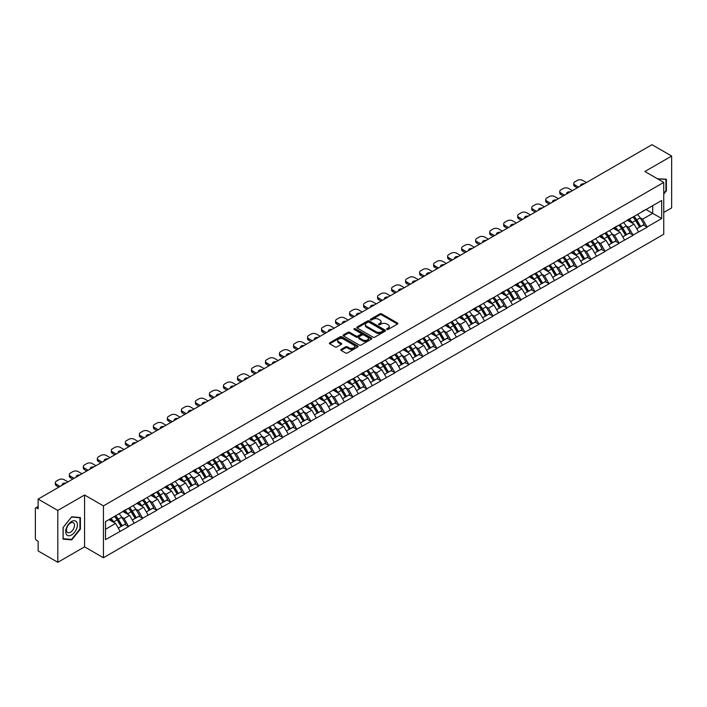 <?xml version="1.0" encoding="UTF-8"?>
<svg xmlns="http://www.w3.org/2000/svg" width="707" height="707" viewBox="0 0 707 707"><rect width="100%" height="100%" fill="white"/><g stroke="black" fill="none" stroke-linecap="round" stroke-linejoin="round"><path stroke-width="1.06" d="M386.897 329.453A0.875 0.504 0 0 0 388.125 329.453L397.493 324.045A1.246 0.716 0 0 0 397.864 323.532A1.246 0.716 0 0 0 397.493 323.028L381.63 313.864A1.246 0.716 0 0 0 379.862 313.864L370.495 319.272A0.875 0.504 0 0 0 371.732 319.988L372.942 319.281A3.986 2.307 0 0 1 378.581 319.281L379.906 320.05A3.986 2.307 0 0 1 381.073 321.676A3.986 2.307 0 0 1 379.906 323.302L378.696 324.009A0.875 0.504 0 0 0 379.933 324.716L381.144 324.018A3.986 2.307 0 0 1 386.782 324.018L388.108 324.778A3.986 2.307 0 0 1 389.274 326.413A3.986 2.307 0 0 1 388.108 328.039L386.897 328.737A0.875 0.504 0 0 0 386.897 329.453L386.897 328.737M341.154 349.391A1.246 0.716 0 0 0 340.792 349.903A1.246 0.716 0 0 0 341.154 350.416L345.608 352.979A1.246 0.716 0 0 0 347.376 352.979L357.777 346.978A1.246 0.716 0 0 0 358.14 346.465A1.246 0.716 0 0 0 357.777 345.962L341.905 336.797A1.246 0.716 0 0 0 340.147 336.797L329.736 342.798A1.246 0.716 0 0 0 329.374 343.31A1.246 0.716 0 0 0 329.736 343.823L335.118 346.925A1.246 0.716 0 0 0 336.885 346.925L341.331 344.353A1.246 0.716 0 0 0 341.702 343.849A1.246 0.716 0 0 0 341.331 343.337L338.671 341.799A3.332 1.927 0 0 1 337.69 340.438A3.332 1.927 0 0 1 339.749 338.653A3.332 1.927 0 0 1 343.381 339.077L353.836 345.104A3.332 1.927 0 0 1 354.808 346.465A3.332 1.927 0 0 1 352.749 348.242A3.332 1.927 0 0 1 349.117 347.826L347.376 346.819A1.246 0.716 0 0 0 345.608 346.819L341.154 349.391L341.154 350.416L345.608 347.862L345.608 346.819M84.575 494.997L57.806 510.445L38.134 499.089L651.978 144.696L671.65 156.053L644.881 171.501L663.749 182.397L103.434 505.885L84.575 494.997L84.575 546.856L103.434 557.743L103.434 505.885M373.031 337.151A1.246 0.716 0 0 0 374.79 337.151L385.2 331.141A1.246 0.716 0 0 0 385.562 330.637A1.246 0.716 0 0 0 385.2 330.125L369.328 320.96A1.246 0.716 0 0 0 367.56 320.96L357.159 326.97A1.246 0.716 0 0 0 356.796 327.482A1.246 0.716 0 0 0 357.159 327.986L373.031 337.151M354.463 329.639A0.875 0.504 0 0 1 355.356 329.762L371.467 339.068L361.083 345.069A1.246 0.716 0 0 1 359.324 345.069L343.452 335.905L347.906 333.351L347.906 332.317L343.452 334.888A1.246 0.716 0 0 0 343.081 335.392A1.246 0.716 0 0 0 343.452 335.905L343.452 334.888M347.906 333.351A1.246 0.716 0 0 1 349.665 333.351L349.665 332.317A1.246 0.716 0 0 0 347.906 332.317M349.665 332.317L356.098 336.028A1.246 0.716 0 0 0 357.866 336.028L360.817 334.323A1.246 0.716 0 0 0 361.18 333.819A1.246 0.716 0 0 0 360.817 333.306L354.119 329.435A0.875 0.504 0 0 1 355.356 328.728L371.484 338.043A1.246 0.716 0 0 1 371.855 338.547A1.246 0.716 0 0 1 371.484 339.06L371.484 338.043M103.434 557.743L663.749 234.256L663.749 182.397M114.454 516.428A8.511 4.914 -120 0 1 117.371 519.839L121.339 526.388L124.794 524.391L128.63 526.6L124.14 518.514L121.648 517.073M128.63 526.6L105.502 539.644L105.502 521.598L661.681 200.488L661.681 218.543L647.082 226.965L642.592 219.188L640.1 217.747M632.906 217.102A8.511 4.914 -120 0 1 635.823 220.513L639.791 227.062L643.246 225.065L647.082 226.965M647.082 227.274L633.074 235.06L628.576 227.274L626.093 225.842M618.899 225.188A8.511 4.914 -120 0 1 621.807 228.6L625.775 235.148L629.239 233.151L633.074 235.06M633.074 235.369L619.058 243.146L614.569 235.369L612.076 233.929M604.883 233.283A8.511 4.914 -120 0 1 607.799 236.686L611.767 243.235L615.223 241.237L619.058 243.146M619.058 243.455L605.051 251.232L600.552 243.455L598.069 242.024M590.875 241.37A8.511 4.914 -120 0 1 593.783 244.781L597.751 251.33L601.206 249.332L605.051 251.232M605.051 251.551L591.034 259.328L586.545 251.551L584.053 250.11M576.859 249.465A8.511 4.914 -120 0 1 579.775 252.867L583.743 259.416L587.199 257.419L591.034 259.328M591.034 259.637L577.018 267.414L572.529 259.637L570.045 258.196M562.852 257.551A8.511 4.914 -120 0 1 565.759 260.963L569.727 267.511L573.183 265.514L577.018 267.414M577.018 267.723L563.011 275.509L558.521 267.723L556.029 266.292M548.835 265.646A8.511 4.914 -120 0 1 551.752 269.049L555.72 275.597L559.175 273.6L563.011 275.509M563.011 275.818L548.994 283.595L544.505 275.818L542.022 274.378M534.819 273.733A8.511 4.914 -120 0 1 537.735 277.135L541.703 283.684L545.159 281.695L548.994 283.595M548.994 283.905L534.987 291.682L530.497 283.905L528.005 282.473M520.812 281.819A8.511 4.914 -120 0 1 523.728 285.23L527.687 291.779L531.151 289.782L534.987 291.682M534.987 292L520.971 299.777L516.481 292L513.998 290.559M506.795 289.914A8.511 4.914 -120 0 1 509.712 293.317L513.68 299.865L517.135 297.868L520.971 299.777M520.971 300.086L506.963 307.863L502.474 300.086L499.982 298.646M492.788 298A8.511 4.914 -120 0 1 495.695 301.412L499.663 307.96L503.128 305.963L506.963 307.863M506.963 308.172L492.947 315.958L488.457 308.172L485.965 306.741M478.772 306.096A8.511 4.914 -120 0 1 481.688 309.498L485.656 316.047L489.111 314.049L492.947 315.958M492.947 316.268L478.939 324.045L474.441 316.268L471.958 314.827M464.764 314.182A8.511 4.914 -120 0 1 467.672 317.584L471.64 324.133L475.104 322.145L478.939 324.045M478.939 324.354L464.923 332.131L460.434 324.354L457.942 322.922M450.748 322.268A8.511 4.914 -120 0 1 453.664 325.68L457.632 332.228L461.088 330.231L464.923 332.131M464.923 332.449L450.916 340.226L446.417 332.449L443.934 331.009M436.74 330.363A8.511 4.914 -120 0 1 439.648 333.766L443.616 340.314L447.071 338.317L450.916 340.226M450.916 340.535L436.899 348.312L432.41 340.535L429.918 339.095M422.724 338.45A8.511 4.914 -120 0 1 425.641 341.861L429.609 348.41L433.064 346.412L436.899 348.312M436.899 348.622L422.883 356.408L418.394 348.622L415.91 347.19M408.717 346.545A8.511 4.914 -120 0 1 411.624 349.947L415.592 356.496L419.048 354.499L422.883 356.408M422.883 356.717L408.876 364.494L404.386 356.717L401.894 355.276M394.7 354.631A8.511 4.914 -120 0 1 397.617 358.034L401.585 364.591L405.04 362.594L408.876 364.494M408.876 364.803L394.86 372.58L390.37 364.803L387.887 363.371M380.684 362.718A8.511 4.914 -120 0 1 383.601 366.129L387.569 372.677L391.024 370.68L394.86 372.58M394.86 372.898L380.852 380.675L376.363 372.898L373.87 371.458M366.677 370.813A8.511 4.914 -120 0 1 369.593 374.215L373.552 380.764L377.017 378.766L380.852 380.675M380.852 380.985L366.836 388.762L362.346 380.985L359.863 379.544M352.66 378.899A8.511 4.914 -120 0 1 355.577 382.31L359.545 388.859L363 386.862L366.836 388.762M366.836 389.071L352.828 396.857L348.339 389.071L345.847 387.639M338.653 386.994A8.511 4.914 -120 0 1 341.561 390.397L345.529 396.945L348.993 394.948L352.828 396.857M352.828 397.166L338.812 404.943L334.323 397.166L331.839 395.726M324.637 395.08A8.511 4.914 -120 0 1 327.553 398.483L331.521 405.04L334.977 403.043L338.812 404.943M338.812 405.252L324.805 413.029L320.306 405.252L317.823 403.821M310.629 403.167A8.511 4.914 -120 0 1 313.537 406.578L317.505 413.127L320.969 411.129L324.805 413.029M324.805 413.348L310.788 421.125L306.299 413.348L303.807 411.907M296.613 411.262A8.511 4.914 -120 0 1 299.529 414.664L303.497 421.213L306.953 419.216L310.788 421.125M310.788 421.434L296.781 429.211L292.283 421.434L289.799 420.002M282.606 419.348A8.511 4.914 -120 0 1 285.513 422.759L289.481 429.308L292.937 427.311L296.781 429.211M296.781 429.52L282.765 437.306L278.275 429.52L275.783 428.089M268.589 427.443A8.511 4.914 -120 0 1 271.506 430.846L275.474 437.394L278.929 435.397L282.765 437.306M282.765 437.615L268.757 445.392L264.259 437.615L261.776 436.175M254.582 435.53A8.511 4.914 -120 0 1 257.489 438.932L261.457 445.49L264.913 443.492L268.757 445.392M268.757 445.702L254.741 453.479L250.251 445.702L247.759 444.27M240.566 443.616A8.511 4.914 -120 0 1 243.482 447.027L247.45 453.576L250.905 451.579L254.741 453.479M254.741 453.797L240.725 461.574L236.235 453.797L233.752 452.356M226.549 451.711A8.511 4.914 -120 0 1 229.466 455.114L233.434 461.662L236.889 459.665L240.725 461.574M240.725 461.883L226.717 469.66L222.228 461.883L219.736 460.451M212.542 459.797A8.511 4.914 -120 0 1 215.458 463.209L219.417 469.757L222.882 467.76L226.717 469.66M226.717 469.978L212.701 477.755L208.212 469.978L205.728 468.538M198.526 467.893A8.511 4.914 -120 0 1 201.442 471.295L205.41 477.844L208.865 475.846L212.701 477.755M212.701 478.065L198.694 485.842L194.204 478.065L191.712 476.624M184.518 475.979A8.511 4.914 -120 0 1 187.435 479.39L191.394 485.939L194.858 483.942L198.694 485.842M198.694 486.151L184.677 493.937L180.188 486.151L177.704 484.719M170.502 484.065A8.511 4.914 -120 0 1 173.418 487.477L177.386 494.025L180.842 492.028L184.677 493.937M184.677 494.246L170.67 502.023L166.18 494.246L163.688 492.806M156.494 492.16A8.511 4.914 -120 0 1 159.402 495.563L163.37 502.111L166.834 500.114L170.67 502.023M170.67 502.332L156.654 510.109L152.164 502.332L149.672 500.901M142.478 500.247A8.511 4.914 -120 0 1 145.395 503.658L149.363 510.207L152.818 508.209L156.654 510.109M156.654 510.427L142.646 518.204L138.148 510.427L135.664 508.987M128.471 508.342A8.511 4.914 -120 0 1 131.378 511.744L135.346 518.293L138.802 516.296L142.646 518.204M142.646 518.514L128.63 526.291M123.866 510.684L128.63 508.245M124.14 518.514L129.62 515.35L122.7 511.355M134.109 523.127L129.62 515.35M137.883 502.589L142.646 500.158M138.148 510.427L143.627 507.264L136.716 503.269M148.125 515.041L143.627 507.264M151.89 494.502L156.654 492.063M152.164 502.332L157.643 499.169L150.724 495.174M162.133 506.946L157.643 499.169M165.906 486.416L170.67 483.977M166.18 494.246L171.651 491.082L164.74 487.088M176.149 498.859L171.651 491.082M179.923 478.321L184.677 475.882M180.188 486.151L185.667 482.987L178.747 479.001M190.156 490.773L185.667 482.987M193.93 470.235L198.694 467.795M194.204 478.065L199.683 474.901L192.764 470.906M204.173 482.678L199.683 474.901M207.946 462.139L212.701 459.709M208.212 469.978L213.691 466.814L206.771 462.82M218.18 474.591L213.691 466.814M221.954 454.053L226.717 451.614M222.228 461.883L227.707 458.719L220.787 454.725M232.196 466.496L227.707 458.719M235.97 445.967L240.725 443.528M236.235 453.797L241.714 450.633L234.804 446.638M246.204 458.41L241.714 450.633M249.978 437.872L254.741 435.432M250.251 445.702L255.731 442.538L248.811 438.543M260.22 450.324L255.731 442.538M263.994 429.785L268.757 427.346M264.259 437.615L269.738 434.452L262.827 430.457M274.228 442.228L269.738 434.452M278.001 421.69L282.765 419.26M278.275 429.52L283.754 426.365L276.835 422.371M288.244 434.142L283.754 426.365M292.018 413.604L296.781 411.165M292.283 421.434L297.762 418.27L290.851 414.275M302.26 426.047L297.762 418.27M306.025 405.518L310.788 403.078M306.299 413.348L311.778 410.184L304.858 406.189M316.268 417.961L311.778 410.184M320.041 397.422L324.805 394.983M320.306 405.252L325.786 402.089L318.875 398.094M330.284 409.874L325.786 402.089M334.058 389.336L338.812 386.897M334.323 397.166L339.802 394.002L332.882 390.008M344.291 401.779L339.802 394.002M348.065 381.241L352.828 378.811M348.339 389.071L353.818 385.907L346.898 381.921M358.308 393.693L353.818 385.907M362.081 373.155L366.836 370.715M362.346 380.985L367.826 377.821L360.906 373.826M372.315 385.598L367.826 377.821M376.089 365.068L380.852 362.629M376.363 372.898L381.842 369.734L374.922 365.74M386.331 377.511L381.842 369.734M390.105 356.973L394.86 354.534M390.37 364.803L395.849 361.639L388.938 357.645M400.339 369.416L395.849 361.639M404.112 348.887L408.876 346.448M404.386 356.717L409.866 353.553L402.946 349.558M414.355 361.33L409.866 353.553M418.129 340.792L422.883 338.361M418.394 348.622L423.873 345.458L416.962 341.472M428.362 353.244L423.873 345.458M432.136 332.705L436.899 330.266M432.41 340.535L437.889 337.372L430.97 333.377M442.379 345.149L437.889 337.372M446.152 324.619L450.916 322.18M446.417 332.449L451.897 329.285L444.986 325.291M456.395 337.062L451.897 329.285M460.16 316.524L464.923 314.085M460.434 324.354L465.913 321.19L458.993 317.196M470.402 328.967L465.913 321.19M474.176 308.438L478.939 305.998M474.441 316.268L479.92 313.104L473.01 309.109M484.419 320.881L479.92 313.104M488.192 300.342L492.947 297.912M488.457 308.172L493.937 305.009L487.017 301.023M498.426 312.794L493.937 305.009M502.2 292.256L506.963 289.817M502.474 300.086L507.953 296.922L501.033 292.928M512.442 304.699L507.953 296.922M516.216 284.161L520.971 281.731M516.481 292L521.96 288.836L515.041 284.841M526.45 296.613L521.96 288.836M530.223 276.075L534.987 273.636M530.497 283.905L535.977 280.741L529.057 276.746M540.466 288.518L535.977 280.741M544.24 267.988L548.994 265.549M544.505 275.818L549.984 272.655L543.073 268.66M554.474 280.432L549.984 272.655M558.247 259.893L563.011 257.454M558.521 267.723L564 264.559L557.081 260.574M568.49 272.345L564 264.559M572.263 251.807L577.018 249.368M572.529 259.637L578.008 256.473L571.097 252.479M582.497 264.25L578.008 256.473M586.271 243.712L591.034 241.281M586.545 251.551L592.024 248.387L585.104 244.392M596.514 256.164L592.024 248.387M600.287 235.625L605.051 233.186M600.552 243.455L606.032 240.292L599.121 236.297M610.53 248.069L606.032 240.292M614.295 227.539L619.058 225.1M614.569 235.369L620.048 232.205L613.128 228.211M624.537 239.982L620.048 232.205M628.311 219.444L633.074 217.005M628.576 227.274L634.055 224.11L627.144 220.124M638.554 231.896L634.055 224.11M642.327 211.358L647.082 208.919M642.592 219.188L652.694 213.355L652.694 205.675L661.681 200.488M646.048 209.519L661.681 218.543M663.749 212.471L671.65 207.911L671.65 156.053M57.806 510.445L57.806 562.304L38.134 550.947L38.134 541.253L36.693 540.422A1.909 1.096 -120 0 1 35.35 538.089L35.35 508.74A1.909 1.096 -120 0 1 35.748 507.865A1.909 1.096 -120 0 1 36.693 507.962L38.134 508.793L38.134 499.089M57.806 562.304L84.575 546.856M105.502 529.278L115.603 523.436L108.958 519.601M120.093 531.222L115.603 523.436M635.628 220.664L636.07 220.92M621.612 228.75L622.054 229.006M607.605 236.845L608.047 237.101M593.588 244.931L594.03 245.188M579.572 253.018L580.023 253.274M565.565 261.113L566.007 261.369M551.548 269.199L551.999 269.455M537.541 277.294L537.983 277.551M523.525 285.381L523.975 285.637M509.517 293.467L509.959 293.723M495.501 301.562L495.952 301.818M481.494 309.648L481.935 309.905M467.477 317.743L467.919 318M453.47 325.83L453.912 326.086M439.454 333.916L439.895 334.181M425.437 342.011L425.888 342.268M411.43 350.098L411.872 350.354M397.414 358.193L397.864 358.449M383.406 366.279L383.848 366.535M369.39 374.365L369.841 374.63M355.382 382.46L355.824 382.717M341.366 390.547L341.817 390.803M327.359 398.642L327.801 398.898M313.342 406.728L313.784 406.985M299.335 414.823L299.777 415.08M285.319 422.91L285.761 423.166M271.302 430.996L271.753 431.252M257.295 439.091L257.737 439.347M243.279 447.178L243.729 447.434M229.271 455.273L229.713 455.529M215.255 463.359L215.706 463.615M201.248 471.445L201.689 471.702M187.231 479.54L187.682 479.797M173.224 487.627L173.666 487.883M159.208 495.722L159.649 495.978M145.2 503.808L145.642 504.064M131.184 511.895L131.626 512.151M117.168 519.99L117.618 520.246M663.749 194.089L666.392 190.793L666.392 179.233L657.475 178.774M80.395 517.559L71.725 516.782L63.064 527.563L63.064 539.123L71.725 539.901L80.395 529.119L80.395 517.559M387.242 329.577L388.108 329.073A3.986 2.307 0 0 0 389.274 327.447L389.274 326.413M381.073 321.676L381.073 322.71A3.986 2.307 0 0 1 379.906 324.345L379.04 324.84M397.475 324.053L381.63 314.898A1.246 0.716 0 0 0 379.862 314.898L370.848 320.112M385.2 330.125L385.2 331.141L369.328 322.003A1.246 0.716 0 0 0 367.56 322.003L357.176 327.995L357.159 326.97M382.991 330.991A0.875 0.504 0 0 0 382.991 330.284L369.063 322.233A0.875 0.504 0 0 0 367.826 322.233L366.553 322.975A3.986 2.307 0 0 0 365.378 324.601A3.986 2.307 0 0 0 366.553 326.236L376.071 331.733A3.986 2.307 0 0 0 381.718 331.733L382.991 330.991L382.991 332.034A0.875 0.504 0 0 0 383.247 331.671L383.247 330.637M365.378 324.601L365.378 325.644A3.986 2.307 0 0 0 366.553 327.27L366.553 326.236M382.991 332.034L381.718 332.767A3.986 2.307 0 0 1 376.071 332.767L366.553 327.27M349.665 333.351L356.098 337.071A1.246 0.716 0 0 0 357.866 337.071L360.817 335.365A1.246 0.716 0 0 0 361.18 334.853L361.18 333.819M362.779 339.89A3.332 1.927 0 0 0 366.412 340.306A3.332 1.927 0 0 0 368.471 338.529A3.332 1.927 0 0 0 367.499 337.168L363.813 335.038A1.246 0.716 0 0 0 362.055 335.038L359.103 336.744A1.246 0.716 0 0 0 358.732 337.257A1.246 0.716 0 0 0 359.103 337.76L362.779 339.89L362.779 340.924A3.332 1.927 0 0 0 366.412 341.34A3.332 1.927 0 0 0 368.471 339.563L368.471 338.529M358.732 337.257L358.732 338.291A1.246 0.716 0 0 0 359.103 338.803L359.103 337.76M362.779 340.924L359.103 338.803M354.808 346.465L354.808 347.499A3.332 1.927 0 0 1 352.749 349.285A3.332 1.927 0 0 1 349.117 348.869L347.376 347.862A1.246 0.716 0 0 0 345.608 347.862M337.69 340.438L337.69 341.472A3.332 1.927 0 0 0 338.671 342.833L338.671 341.799M341.322 344.362L338.671 342.833M357.76 346.987L341.905 337.831A1.246 0.716 0 0 0 340.147 337.831L329.754 343.832M665.95 190.528L666.392 190.793M79.944 528.854L80.395 529.119M70.815 539.37L71.725 539.901M586.412 182.547L582.683 180.4A3.809 2.201 0 0 0 577.292 180.4L574.871 181.796A3.809 2.201 0 0 0 573.748 183.352A3.809 2.201 0 0 0 574.871 184.907L574.871 186.462L577.248 187.841M574.871 186.462A3.809 2.201 180 0 1 573.748 184.907L573.748 183.352M574.871 184.907L578.591 187.063M580.686 185.853A2.987 1.723 180 0 1 580.597 185.428A2.987 1.723 180 0 1 584.318 183.758M637.467 214.468A10.419 6.01 60 0 1 640.197 217.906L636.742 219.904A10.419 6.01 -120 0 0 634.011 216.466M636.742 219.904L640.71 226.452L644.165 224.455L640.197 217.906M639.791 227.062L640.71 226.452M643.246 225.065L644.165 224.455M628.055 219.594A8.511 4.914 60 0 1 630.405 221.998M629.38 219.135A10.419 6.01 60 0 1 632.111 222.572L632.509 223.218M636.768 228.803L639.535 227.124L635.575 220.575A10.419 6.01 -120 0 0 632.845 217.137M639.535 227.124L636.733 228.741M572.396 190.643L568.667 188.486A3.809 2.201 0 0 0 563.276 188.486L560.854 189.883A3.809 2.201 0 0 0 559.741 191.447A3.809 2.201 0 0 0 560.854 193.002L560.854 194.558L563.232 195.927M560.854 194.558A3.809 2.201 180 0 1 559.741 193.002L559.741 191.447M560.854 193.002L564.584 195.15M566.678 193.939A2.987 1.723 180 0 1 566.581 193.515A2.987 1.723 180 0 1 570.302 191.844M623.459 222.564A10.419 6.01 60 0 1 626.19 225.993L622.726 227.99A10.419 6.01 -120 0 0 619.995 224.561M622.726 227.99L626.694 234.538L630.149 232.541L626.19 225.993M625.775 235.148L626.694 234.538M629.239 233.151L630.149 232.541M614.038 227.681A8.511 4.914 60 0 1 616.389 230.093M615.373 227.23A10.419 6.01 60 0 1 618.104 230.659L618.492 231.304M622.752 236.889L625.527 235.21L621.559 228.661A10.419 6.01 -120 0 0 618.828 225.233M625.527 235.21L622.717 236.836M558.38 198.729L554.659 196.573A3.809 2.201 0 0 0 549.268 196.573L546.838 197.978A3.809 2.201 0 0 0 545.724 199.533A3.809 2.201 0 0 0 546.838 201.088L546.838 202.644L549.224 204.023M546.838 202.644A3.809 2.201 180 0 1 545.724 201.088L545.724 199.533M546.838 201.088L550.567 203.236M552.662 202.034A2.987 1.723 180 0 1 552.574 201.61A2.987 1.723 180 0 1 556.294 199.94M609.443 230.65A10.419 6.01 60 0 1 612.174 234.079L608.718 236.076A10.419 6.01 -120 0 0 605.987 232.647M608.718 236.076L612.677 242.625L616.142 240.636L612.174 234.079M611.767 243.235L612.677 242.625M615.223 241.237L616.142 240.636M600.031 235.776A8.511 4.914 60 0 1 602.382 238.179M601.357 235.316A10.419 6.01 60 0 1 604.087 238.754L604.476 239.399M608.745 244.984L611.511 243.305L607.552 236.757A10.419 6.01 -120 0 0 604.821 233.319M611.511 243.305L608.709 244.922M544.372 206.815L540.643 204.668A3.809 2.201 0 0 0 535.252 204.668L532.831 206.064A3.809 2.201 0 0 0 531.717 207.619A3.809 2.201 0 0 0 532.831 209.175L532.831 210.73L535.208 212.109M532.831 210.73A3.809 2.201 180 0 1 531.717 209.175L531.717 207.619M532.831 209.175L536.56 211.331M538.646 210.12A2.987 1.723 180 0 1 538.557 209.696A2.987 1.723 180 0 1 542.278 208.026M595.435 238.736A10.419 6.01 60 0 1 598.157 242.174L594.702 244.171A10.419 6.01 -120 0 0 591.971 240.733M594.702 244.171L598.67 250.72L602.125 248.723L598.157 242.174M597.751 251.33L598.67 250.72M601.206 249.332L602.125 248.723M586.015 243.862A8.511 4.914 60 0 1 588.365 246.275M587.349 243.411A10.419 6.01 60 0 1 590.08 246.84L590.469 247.485M594.728 253.071L597.503 251.392L593.535 244.843A10.419 6.01 -120 0 0 590.805 241.414M597.503 251.392L594.693 253.009M530.356 214.91L526.635 212.754A3.809 2.201 0 0 0 521.245 212.754L518.814 214.159A3.809 2.201 0 0 0 517.701 215.715A3.809 2.201 0 0 0 518.814 217.27L518.814 218.825L521.2 220.195M518.814 218.825A3.809 2.201 180 0 1 517.701 217.27L517.701 215.715M518.814 217.27L522.544 219.417M524.638 218.216A2.987 1.723 180 0 1 524.541 217.783A2.987 1.723 180 0 1 528.27 216.112M581.419 246.831A10.419 6.01 60 0 1 584.15 250.26L580.694 252.258A10.419 6.01 -120 0 0 577.964 248.829M580.694 252.258L584.654 258.806L588.118 256.809L584.15 250.26M583.743 259.416L584.654 258.806M587.199 257.419L588.118 256.809M572.007 251.957A8.511 4.914 60 0 1 574.349 254.361M573.333 251.498A10.419 6.01 60 0 1 576.064 254.927L576.452 255.572M580.721 261.166L583.487 259.487L579.519 252.929A10.419 6.01 -120 0 0 576.797 249.5M583.487 259.487L580.686 261.104M516.349 222.997L512.619 220.849A3.809 2.201 0 0 0 507.228 220.849L504.807 222.245A3.809 2.201 0 0 0 503.693 223.801A3.809 2.201 0 0 0 504.807 225.356L504.807 226.912L507.184 228.29M504.807 226.912A3.809 2.201 180 0 1 503.693 225.356L503.693 223.801M504.807 225.356L508.536 227.513M510.622 226.302A2.987 1.723 180 0 1 510.534 225.878A2.987 1.723 180 0 1 514.254 224.207M567.403 254.918A10.419 6.01 60 0 1 570.134 258.355L566.678 260.353A10.419 6.01 -120 0 0 563.947 256.915M566.678 260.353L570.646 266.901L574.102 264.904L570.134 258.355M569.727 267.511L570.646 266.901M573.183 265.514L574.102 264.904M557.991 260.043A8.511 4.914 60 0 1 560.342 262.447M559.325 259.584A10.419 6.01 60 0 1 562.056 263.022L562.445 263.667M566.705 269.252L569.48 267.573L565.512 261.024A10.419 6.01 -120 0 0 562.781 257.587M569.48 267.573L566.669 269.19M657.492 178.783L665.95 179.463L665.95 190.66L663.749 193.4M665.393 179.145L665.95 179.463M66.493 534.527A8.254 4.763 120 0 0 74.465 532.389A8.254 4.763 120 0 0 76.603 521.943A8.254 4.763 120 0 0 68.632 524.081A8.254 4.763 120 0 0 66.493 534.527M67.024 531.929A5.656 3.261 120 0 0 67.66 532.521A5.656 3.261 120 0 0 72.918 529.879A5.656 3.261 120 0 0 73.943 523.313A5.656 3.261 120 0 0 73.316 522.729A5.656 3.261 120 0 0 68.049 525.363A5.656 3.261 120 0 0 67.024 531.929M71.548 517.038L79.944 517.789L79.944 528.986L71.548 539.432L63.153 538.681L63.153 527.484L71.548 517.038M79.387 517.471L79.944 517.789M502.332 231.092L498.612 228.935A3.809 2.201 0 0 0 493.221 228.935L490.791 230.341A3.809 2.201 0 0 0 489.677 231.896A3.809 2.201 0 0 0 490.791 233.451L490.791 235.007L493.177 236.377M490.791 235.007A3.809 2.201 180 0 1 489.677 233.451L489.677 231.896M490.791 233.451L494.52 235.599M496.614 234.388A2.987 1.723 180 0 1 496.517 233.964A2.987 1.723 180 0 1 500.247 232.294M553.395 263.013A10.419 6.01 60 0 1 556.126 266.442L552.662 268.439A10.419 6.01 -120 0 0 549.94 265.01M552.662 268.439L556.63 274.988L560.094 272.99L556.126 266.442M555.72 275.597L556.63 274.988M559.175 273.6L560.094 272.99M543.983 268.13A8.511 4.914 60 0 1 546.325 270.542M545.309 267.679A10.419 6.01 60 0 1 548.04 271.108L548.429 271.753M552.697 277.338L555.463 275.659L551.495 269.111A10.419 6.01 -120 0 0 548.765 265.682M555.463 275.659L552.662 277.285M488.325 239.178L484.595 237.031A3.809 2.201 0 0 0 479.205 237.031L476.783 238.427A3.809 2.201 0 0 0 475.661 239.982A3.809 2.201 0 0 0 476.783 241.538L476.783 243.093L479.16 244.472M476.783 243.093A3.809 2.201 180 0 1 475.661 241.538L475.661 239.982M476.783 241.538L480.513 243.694M482.598 242.483A2.987 1.723 180 0 1 482.51 242.059A2.987 1.723 180 0 1 486.23 240.389M539.379 271.099A10.419 6.01 60 0 1 542.11 274.528L538.654 276.525A10.419 6.01 -120 0 0 535.924 273.096M538.654 276.525L542.623 283.074L546.078 281.086L542.11 274.528M541.703 283.684L542.623 283.074M545.159 281.695L546.078 281.086M529.967 276.225A8.511 4.914 60 0 1 532.318 278.629M531.302 275.765A10.419 6.01 60 0 1 534.032 279.203L534.421 279.848M538.681 285.434L541.456 283.754L537.488 277.206A10.419 6.01 -120 0 0 534.757 273.768M541.456 283.754L538.646 285.372M474.309 247.264L470.579 245.117A3.809 2.201 0 0 0 465.197 245.117L462.767 246.513A3.809 2.201 0 0 0 461.653 248.069A3.809 2.201 0 0 0 462.767 249.624L462.767 251.179L465.153 252.558M462.767 251.179A3.809 2.201 180 0 1 461.653 249.624L461.653 248.069M462.767 249.624L466.496 251.78M468.591 250.57A2.987 1.723 180 0 1 468.494 250.145A2.987 1.723 180 0 1 472.214 248.475M525.372 279.185A10.419 6.01 60 0 1 528.102 282.623L524.638 284.621A10.419 6.01 -120 0 0 521.916 281.183M524.638 284.621L528.606 291.169L532.071 289.172L528.102 282.623M527.687 291.779L528.606 291.169M531.151 289.782L532.071 289.172M515.96 284.311A8.511 4.914 60 0 1 518.302 286.724M517.285 283.861A10.419 6.01 60 0 1 520.016 287.289L520.405 287.935M524.665 293.52L527.44 291.841L523.472 285.292A10.419 6.01 -120 0 0 520.741 281.863M527.44 291.841L524.638 293.458M460.301 255.36L456.572 253.203A3.809 2.201 0 0 0 451.181 253.203L448.759 254.608A3.809 2.201 0 0 0 447.637 256.164A3.809 2.201 0 0 0 448.759 257.719L448.759 259.275L451.137 260.644M448.759 259.275A3.809 2.201 180 0 1 447.637 257.719L447.637 256.164M448.759 257.719L452.48 259.867M454.574 258.665A2.987 1.723 180 0 1 454.486 258.241A2.987 1.723 180 0 1 458.207 256.57M511.355 287.281A10.419 6.01 60 0 1 514.086 290.71L510.631 292.707A10.419 6.01 -120 0 0 507.9 289.278M510.631 292.707L514.599 299.255L518.054 297.258L514.086 290.71M513.68 299.865L514.599 299.255M517.135 297.868L518.054 297.258M501.943 292.406A8.511 4.914 60 0 1 504.294 294.81M503.278 291.947A10.419 6.01 60 0 1 506 295.376L506.398 296.021M510.657 301.615L513.432 299.936L509.464 293.378A10.419 6.01 -120 0 0 506.733 289.95M513.432 299.936L510.622 301.553M446.285 263.446L442.555 261.298A3.809 2.201 0 0 0 437.173 261.298L434.743 262.695A3.809 2.201 0 0 0 433.63 264.25A3.809 2.201 0 0 0 434.743 265.805L434.743 267.361L437.12 268.74M434.743 267.361A3.809 2.201 180 0 1 433.63 265.805L433.63 264.25M434.743 265.805L438.473 267.962M440.567 266.751A2.987 1.723 180 0 1 440.47 266.327A2.987 1.723 180 0 1 444.19 264.657M497.348 295.367A10.419 6.01 60 0 1 500.079 298.805L496.614 300.802A10.419 6.01 -120 0 0 493.884 297.364M496.614 300.802L500.583 307.351L504.038 305.353L500.079 298.805M499.663 307.96L500.583 307.351M503.128 305.963L504.038 305.353M487.936 300.493A8.511 4.914 60 0 1 490.278 302.905M489.262 300.033A10.419 6.01 60 0 1 491.992 303.471L492.381 304.116M496.641 309.701L499.416 308.022L495.448 301.474A10.419 6.01 -120 0 0 492.717 298.036M499.416 308.022L496.606 309.639M432.277 271.541L428.548 269.385A3.809 2.201 0 0 0 423.157 269.385L420.736 270.79A3.809 2.201 0 0 0 419.613 272.345A3.809 2.201 0 0 0 420.736 273.901L420.736 275.456L423.113 276.826M420.736 275.456A3.809 2.201 180 0 1 419.613 273.901L419.613 272.345M420.736 273.901L424.456 276.048M426.551 274.837A2.987 1.723 180 0 1 426.462 274.413A2.987 1.723 180 0 1 430.183 272.743M483.332 303.462A10.419 6.01 60 0 1 486.062 306.891L482.607 308.888A10.419 6.01 -120 0 0 479.876 305.459M482.607 308.888L486.575 315.437L490.031 313.44L486.062 306.891M485.656 316.047L486.575 315.437M489.111 314.049L490.031 313.44M473.92 308.579A8.511 4.914 60 0 1 476.271 310.992M475.245 308.128A10.419 6.01 60 0 1 477.976 311.557L478.374 312.202M482.634 317.788L485.4 316.109L481.44 309.56A10.419 6.01 -120 0 0 478.71 306.131M485.4 316.109L482.598 317.735M418.261 279.627L414.532 277.48A3.809 2.201 0 0 0 409.141 277.48L406.719 278.876A3.809 2.201 0 0 0 405.606 280.432A3.809 2.201 0 0 0 406.719 281.987L406.719 283.542L409.097 284.921M406.719 283.542A3.809 2.201 180 0 1 405.606 281.987L405.606 280.432M406.719 281.987L410.449 284.143M412.543 282.933A2.987 1.723 180 0 1 412.446 282.508A2.987 1.723 180 0 1 416.167 280.838M469.324 311.548A10.419 6.01 60 0 1 472.055 314.986L468.591 316.975A10.419 6.01 -120 0 0 465.86 313.546M468.591 316.975L472.559 323.523L476.014 321.535L472.055 314.986M471.64 324.133L472.559 323.523M475.104 322.145L476.014 321.535M459.904 316.674A8.511 4.914 60 0 1 462.254 319.078M461.238 316.215A10.419 6.01 60 0 1 463.969 319.652L464.358 320.298M468.617 325.883L471.392 324.204L467.424 317.655A10.419 6.01 -120 0 0 464.693 314.217M471.392 324.204L468.582 325.821M404.245 287.714L400.524 285.566A3.809 2.201 0 0 0 395.133 285.566L392.703 286.962A3.809 2.201 0 0 0 391.59 288.518A3.809 2.201 0 0 0 392.703 290.073L392.703 291.629L395.089 293.007M392.703 291.629A3.809 2.201 180 0 1 391.59 290.073L391.59 288.518M392.703 290.073L396.433 292.23M398.527 291.019A2.987 1.723 180 0 1 398.439 290.595A2.987 1.723 180 0 1 402.159 288.924M455.308 319.635A10.419 6.01 60 0 1 458.039 323.072L454.583 325.07A10.419 6.01 -120 0 0 451.853 321.632M454.583 325.07L458.551 331.618L462.007 329.621L458.039 323.072M457.632 332.228L458.551 331.618M461.088 330.231L462.007 329.621M445.896 324.76A8.511 4.914 60 0 1 448.247 327.173M447.222 324.31A10.419 6.01 60 0 1 449.952 327.739L450.341 328.384M454.61 333.969L457.376 332.29L453.417 325.741A10.419 6.01 -120 0 0 450.686 322.312M457.376 332.29L454.574 333.916M390.237 295.809L386.508 293.652A3.809 2.201 0 0 0 381.117 293.652L378.696 295.058A3.809 2.201 0 0 0 377.582 296.613A3.809 2.201 0 0 0 378.696 298.168L378.696 299.724L381.073 301.094M378.696 299.724A3.809 2.201 180 0 1 377.582 298.168L377.582 296.613M378.696 298.168L382.425 300.316M384.511 299.114A2.987 1.723 180 0 1 384.422 298.69A2.987 1.723 180 0 1 388.143 297.02M441.301 327.73A10.419 6.01 60 0 1 444.023 331.159L440.567 333.156A10.419 6.01 -120 0 0 437.836 329.727M440.567 333.156L444.535 339.705L447.991 337.707L444.023 331.159M443.616 340.314L444.535 339.705M447.071 338.317L447.991 337.707M431.88 332.856A8.511 4.914 60 0 1 434.231 335.259M433.214 332.396A10.419 6.01 60 0 1 435.945 335.825L436.334 336.479M440.594 342.064L443.369 340.385L439.401 333.837A10.419 6.01 -120 0 0 436.67 330.399M443.369 340.385L440.558 342.002M376.221 303.895L372.501 301.748A3.809 2.201 0 0 0 367.11 301.748L364.679 303.144A3.809 2.201 0 0 0 363.566 304.699A3.809 2.201 0 0 0 364.679 306.255L364.679 307.81L367.066 309.189M364.679 307.81A3.809 2.201 180 0 1 363.566 306.255L363.566 304.699M364.679 306.255L368.409 308.411M370.503 307.2A2.987 1.723 180 0 1 370.406 306.776A2.987 1.723 180 0 1 374.136 305.106M427.284 335.816A10.419 6.01 60 0 1 430.015 339.254L426.56 341.251A10.419 6.01 -120 0 0 423.829 337.813M426.56 341.251L430.519 347.8L433.983 345.803L430.015 339.254M429.609 348.41L430.519 347.8M433.064 346.412L433.983 345.803M417.872 340.942A8.511 4.914 60 0 1 420.214 343.355M419.198 340.482A10.419 6.01 60 0 1 421.929 343.92L422.318 344.565M426.586 350.151L429.352 348.471L425.384 341.923A10.419 6.01 -120 0 0 422.662 338.494M429.352 348.471L426.551 350.089M362.214 311.99L358.484 309.834A3.809 2.201 0 0 0 353.093 309.834L350.672 311.239A3.809 2.201 0 0 0 349.558 312.794A3.809 2.201 0 0 0 350.672 314.35L350.672 315.905L353.049 317.275M350.672 315.905A3.809 2.201 180 0 1 349.558 314.35L349.558 312.794M350.672 314.35L354.401 316.497M356.487 315.287A2.987 1.723 180 0 1 356.399 314.862A2.987 1.723 180 0 1 360.119 313.192M413.268 343.911A10.419 6.01 60 0 1 415.999 347.34L412.543 349.338A10.419 6.01 -120 0 0 409.813 345.909M412.543 349.338L416.511 355.886L419.967 353.889L415.999 347.34M415.592 356.496L416.511 355.886M419.048 354.499L419.967 353.889M403.856 349.028A8.511 4.914 60 0 1 406.207 351.441M405.191 348.578A10.419 6.01 60 0 1 407.921 352.006L408.31 352.652M412.57 358.246L415.345 356.558L411.377 350.009A10.419 6.01 -120 0 0 408.646 346.58M415.345 356.558L412.535 358.184M348.197 320.077L344.477 317.929A3.809 2.201 0 0 0 339.086 317.929L336.656 319.325A3.809 2.201 0 0 0 335.542 320.881A3.809 2.201 0 0 0 336.656 322.436L336.656 323.992L339.042 325.37M336.656 323.992A3.809 2.201 180 0 1 335.542 322.436L335.542 320.881M336.656 322.436L340.385 324.593M342.48 323.382A2.987 1.723 180 0 1 342.382 322.958A2.987 1.723 180 0 1 346.112 321.287M399.261 351.998A10.419 6.01 60 0 1 401.991 355.435L398.527 357.424A10.419 6.01 -120 0 0 395.805 353.995M398.527 357.424L402.495 363.981L405.959 361.984L401.991 355.435M401.585 364.591L402.495 363.981M405.04 362.594L405.959 361.984M389.849 357.123A8.511 4.914 60 0 1 392.191 359.527M391.174 356.664A10.419 6.01 60 0 1 393.905 360.102L394.294 360.747M398.562 366.332L401.329 364.653L397.361 358.104A10.419 6.01 -120 0 0 394.63 354.667M401.329 364.653L398.527 366.27M334.19 328.163L330.461 326.015A3.809 2.201 0 0 0 325.07 326.015L322.648 327.412A3.809 2.201 0 0 0 321.526 328.967A3.809 2.201 0 0 0 322.648 330.523L322.648 332.087L325.026 333.457M322.648 332.087A3.809 2.201 180 0 1 321.526 330.523L321.526 328.967M322.648 330.523L326.378 332.679M328.463 331.468A2.987 1.723 180 0 1 328.375 331.044A2.987 1.723 180 0 1 332.096 329.374M385.244 360.093A10.419 6.01 60 0 1 387.975 363.522L384.52 365.519A10.419 6.01 -120 0 0 381.789 362.081M384.52 365.519L388.488 372.068L391.943 370.07L387.975 363.522M387.569 372.677L388.488 372.068M391.024 370.68L391.943 370.07M375.832 365.21A8.511 4.914 60 0 1 378.183 367.622M377.167 364.759A10.419 6.01 60 0 1 379.898 368.188L380.286 368.833M384.546 374.418L387.321 372.739L383.353 366.191A10.419 6.01 -120 0 0 380.622 362.762M387.321 372.739L384.511 374.365M320.174 336.258L316.444 334.102A3.809 2.201 0 0 0 311.062 334.102L308.632 335.507A3.809 2.201 0 0 0 307.518 337.062A3.809 2.201 0 0 0 308.632 338.618L308.632 340.173L311.018 341.543M308.632 340.173A3.809 2.201 180 0 1 307.518 338.618L307.518 337.062M308.632 338.618L312.361 340.765M314.456 339.563A2.987 1.723 180 0 1 314.359 339.139A2.987 1.723 180 0 1 318.079 337.469M371.237 368.179A10.419 6.01 60 0 1 373.968 371.608L370.503 373.605A10.419 6.01 -120 0 0 367.781 370.176M370.503 373.605L374.471 380.154L377.936 378.157L373.968 371.608M373.552 380.764L374.471 380.154M377.017 378.766L377.936 378.157M361.825 373.305A8.511 4.914 60 0 1 364.167 375.709M363.151 372.845A10.419 6.01 60 0 1 365.881 376.274L366.27 376.928M370.53 382.514L373.305 380.834L369.337 374.286A10.419 6.01 -120 0 0 366.606 370.848M373.305 380.834L370.503 382.452M306.166 344.344L302.437 342.197A3.809 2.201 0 0 0 297.046 342.197L294.625 343.593A3.809 2.201 0 0 0 293.502 345.149A3.809 2.201 0 0 0 294.625 346.704L294.625 348.259L297.002 349.638M294.625 348.259A3.809 2.201 180 0 1 293.502 346.704L293.502 345.149M294.625 346.704L298.345 348.86M300.44 347.65A2.987 1.723 180 0 1 300.351 347.225A2.987 1.723 180 0 1 304.072 345.555M357.221 376.265A10.419 6.01 60 0 1 359.951 379.703L356.496 381.7A10.419 6.01 -120 0 0 353.765 378.263M356.496 381.7L360.464 388.249L363.919 386.252L359.951 379.703M359.545 388.859L360.464 388.249M363 386.862L363.919 386.252M347.809 381.391A8.511 4.914 60 0 1 350.159 383.804M349.143 380.932A10.419 6.01 60 0 1 351.865 384.369L352.263 385.015M356.522 390.6L359.297 388.921L355.329 382.372A10.419 6.01 -120 0 0 352.599 378.943M359.297 388.921L356.487 390.538M292.15 352.44L288.421 350.283A3.809 2.201 0 0 0 283.039 350.283L280.608 351.688A3.809 2.201 0 0 0 279.495 353.244A3.809 2.201 0 0 0 280.608 354.799L280.608 356.355L282.986 357.724M280.608 356.355A3.809 2.201 180 0 1 279.495 354.799L279.495 353.244M280.608 354.799L284.338 356.947M286.432 355.736A2.987 1.723 180 0 1 286.335 355.312A2.987 1.723 180 0 1 290.056 353.641M343.213 384.361A10.419 6.01 60 0 1 345.944 387.79L342.48 389.787A10.419 6.01 -120 0 0 339.749 386.358M342.48 389.787L346.448 396.335L349.903 394.338L345.944 387.79M345.529 396.945L346.448 396.335M348.993 394.948L349.903 394.338M333.801 389.486A8.511 4.914 60 0 1 336.143 391.89M335.127 389.027A10.419 6.01 60 0 1 337.858 392.456L338.246 393.101M342.506 398.695L345.281 397.007L341.313 390.458A10.419 6.01 -120 0 0 338.582 387.029M345.281 397.007L342.471 398.633M278.143 360.526L274.413 358.378A3.809 2.201 0 0 0 269.022 358.378L266.601 359.775A3.809 2.201 0 0 0 265.478 361.33A3.809 2.201 0 0 0 266.601 362.885L266.601 364.441L268.978 365.819M266.601 364.441A3.809 2.201 180 0 1 265.478 362.885L265.478 361.33M266.601 362.885L270.321 365.042M272.416 363.831A2.987 1.723 180 0 1 272.328 363.407A2.987 1.723 180 0 1 276.048 361.737M329.197 392.447A10.419 6.01 60 0 1 331.928 395.885L328.472 397.873A10.419 6.01 -120 0 0 325.741 394.444M328.472 397.873L332.44 404.431L335.896 402.433L331.928 395.885M331.521 405.04L332.44 404.431M334.977 403.043L335.896 402.433M319.785 397.573A8.511 4.914 60 0 1 322.136 399.976M321.111 397.113A10.419 6.01 60 0 1 323.841 400.551L324.239 401.196M328.499 406.781L331.265 405.102L327.306 398.554A10.419 6.01 -120 0 0 324.575 395.116M331.265 405.102L328.463 406.719M264.126 368.612L260.397 366.465A3.809 2.201 0 0 0 255.006 366.465L252.585 367.861A3.809 2.201 0 0 0 251.471 369.416A3.809 2.201 0 0 0 252.585 370.981L252.585 372.536L254.962 373.906M252.585 372.536A3.809 2.201 180 0 1 251.471 370.981L251.471 369.416M252.585 370.981L256.314 373.128M258.409 371.917A2.987 1.723 180 0 1 258.311 371.493A2.987 1.723 180 0 1 262.032 369.823M315.189 400.542A10.419 6.01 60 0 1 317.92 403.971L314.456 405.968A10.419 6.01 -120 0 0 311.725 402.53M314.456 405.968L318.424 412.517L321.879 410.52L317.92 403.971M317.505 413.127L318.424 412.517M320.969 411.129L321.879 410.52M305.769 405.659A8.511 4.914 60 0 1 308.119 408.072M307.103 405.208A10.419 6.01 60 0 1 309.834 408.637L310.223 409.282M314.482 414.868L317.257 413.188L313.289 406.64A10.419 6.01 -120 0 0 310.559 403.211M317.257 413.188L314.447 414.815M250.11 376.707L246.39 374.551A3.809 2.201 0 0 0 240.999 374.551L238.568 375.956A3.809 2.201 0 0 0 237.455 377.511A3.809 2.201 0 0 0 238.568 379.067L238.568 380.622L240.954 381.992M238.568 380.622A3.809 2.201 180 0 1 237.455 379.067L237.455 377.511M238.568 379.067L242.298 381.214M244.392 380.012A2.987 1.723 180 0 1 244.304 379.588A2.987 1.723 180 0 1 248.024 377.918M301.173 408.628A10.419 6.01 60 0 1 303.904 412.057L300.448 414.055A10.419 6.01 -120 0 0 297.718 410.626M300.448 414.055L304.417 420.603L307.872 418.606L303.904 412.057M303.497 421.213L304.417 420.603M306.953 419.216L307.872 418.606M291.761 413.754A8.511 4.914 60 0 1 294.112 416.158M293.087 413.295A10.419 6.01 60 0 1 295.818 416.723L296.215 417.377M300.475 422.963L303.241 421.284L299.282 414.735A10.419 6.01 -120 0 0 296.551 411.297M303.241 421.284L300.44 422.901M236.103 384.794L232.373 382.646A3.809 2.201 0 0 0 226.982 382.646L224.561 384.042A3.809 2.201 0 0 0 223.447 385.598A3.809 2.201 0 0 0 224.561 387.153L224.561 388.709L226.938 390.087M224.561 388.709A3.809 2.201 180 0 1 223.447 387.153L223.447 385.598M224.561 387.153L228.29 389.31M230.376 388.099A2.987 1.723 180 0 1 230.288 387.675A2.987 1.723 180 0 1 234.008 386.004M287.166 416.715A10.419 6.01 60 0 1 289.888 420.152L286.432 422.15A10.419 6.01 -120 0 0 283.701 418.712M286.432 422.15L290.4 428.698L293.856 426.701L289.888 420.152M289.481 429.308L290.4 428.698M292.937 427.311L293.856 426.701M277.745 421.84A8.511 4.914 60 0 1 280.096 424.253M279.079 421.381A10.419 6.01 60 0 1 281.81 424.819L282.199 425.464M286.459 431.049L289.234 429.37L285.266 422.821A10.419 6.01 -120 0 0 282.535 419.392M289.234 429.37L286.423 430.987M222.086 392.889L218.366 390.732A3.809 2.201 0 0 0 212.975 390.732L210.545 392.138A3.809 2.201 0 0 0 209.431 393.693A3.809 2.201 0 0 0 210.545 395.248L210.545 396.804L212.931 398.174M210.545 396.804A3.809 2.201 180 0 1 209.431 395.248L209.431 393.693M210.545 395.248L214.274 397.396M216.369 396.194A2.987 1.723 180 0 1 216.271 395.761A2.987 1.723 180 0 1 220.001 394.091M273.149 424.81A10.419 6.01 60 0 1 275.88 428.239L272.425 430.236A10.419 6.01 -120 0 0 269.694 426.807M272.425 430.236L276.384 436.785L279.848 434.787L275.88 428.239M275.474 437.394L276.384 436.785M278.929 435.397L279.848 434.787M263.738 429.936A8.511 4.914 60 0 1 266.079 432.339M265.063 429.476A10.419 6.01 60 0 1 267.794 432.905L268.183 433.55M272.451 439.144L275.217 437.456L271.249 430.908A10.419 6.01 -120 0 0 268.527 427.479M275.217 437.456L272.416 439.082M208.079 400.975L204.35 398.828A3.809 2.201 0 0 0 198.959 398.828L196.537 400.224A3.809 2.201 0 0 0 195.424 401.779A3.809 2.201 0 0 0 196.537 403.335L196.537 404.89L198.914 406.269M196.537 404.89A3.809 2.201 180 0 1 195.424 403.335L195.424 401.779M196.537 403.335L200.267 405.491M202.352 404.28A2.987 1.723 180 0 1 202.264 403.856A2.987 1.723 180 0 1 205.984 402.186M259.133 432.896A10.419 6.01 60 0 1 261.864 436.334L258.409 438.331A10.419 6.01 -120 0 0 255.678 434.893M258.409 438.331L262.377 444.88L265.832 442.882L261.864 436.334M261.457 445.49L262.377 444.88M264.913 443.492L265.832 442.882M249.721 438.022A8.511 4.914 60 0 1 252.072 440.426M251.056 437.562A10.419 6.01 60 0 1 253.786 441L254.175 441.645M258.435 447.231L261.21 445.551L257.242 439.003A10.419 6.01 -120 0 0 254.511 435.565M261.21 445.551L258.4 447.169M194.063 409.07L190.342 406.914A3.809 2.201 0 0 0 184.951 406.914L182.521 408.31A3.809 2.201 0 0 0 181.407 409.874A3.809 2.201 0 0 0 182.521 411.43L182.521 412.985L184.907 414.355M182.521 412.985A3.809 2.201 180 0 1 181.407 411.43L181.407 409.874M182.521 411.43L186.25 413.577M188.345 412.367A2.987 1.723 180 0 1 188.248 411.942A2.987 1.723 180 0 1 191.977 410.272M245.126 440.991A10.419 6.01 60 0 1 247.857 444.42L244.392 446.417A10.419 6.01 -120 0 0 241.67 442.98M244.392 446.417L248.36 452.966L251.825 450.969L247.857 444.42M247.45 453.576L248.36 452.966M250.905 451.579L251.825 450.969M235.714 446.108A8.511 4.914 60 0 1 238.056 448.521M237.039 445.657A10.419 6.01 60 0 1 239.77 449.086L240.159 449.732M244.428 455.317L247.194 453.638L243.226 447.089A10.419 6.01 -120 0 0 240.495 443.66M247.194 453.638L244.392 455.264M180.055 417.157L176.326 415A3.809 2.201 0 0 0 170.935 415L168.513 416.405A3.809 2.201 0 0 0 167.391 417.961A3.809 2.201 0 0 0 168.513 419.516L168.513 421.072L170.891 422.441M168.513 421.072A3.809 2.201 180 0 1 167.391 419.516L167.391 417.961M168.513 419.516L172.243 421.664M174.329 420.462A2.987 1.723 180 0 1 174.24 420.038A2.987 1.723 180 0 1 177.961 418.367M231.109 449.078A10.419 6.01 60 0 1 233.84 452.507L230.385 454.504A10.419 6.01 -120 0 0 227.654 451.075M230.385 454.504L234.353 461.052L237.808 459.055L233.84 452.507M233.434 461.662L234.353 461.052M236.889 459.665L237.808 459.055M221.698 454.203A8.511 4.914 60 0 1 224.048 456.607M223.032 453.744A10.419 6.01 60 0 1 225.763 457.182L226.152 457.827M230.411 463.412L233.186 461.733L229.218 455.184A10.419 6.01 -120 0 0 226.487 451.746M233.186 461.733L230.376 463.35M166.039 425.243L162.31 423.095A3.809 2.201 0 0 0 156.927 423.095L154.497 424.492A3.809 2.201 0 0 0 153.384 426.047A3.809 2.201 0 0 0 154.497 427.602L154.497 429.158L156.883 430.536M154.497 429.158A3.809 2.201 180 0 1 153.384 427.602L153.384 426.047M154.497 427.602L158.227 429.759M160.321 428.548A2.987 1.723 180 0 1 160.224 428.124A2.987 1.723 180 0 1 163.944 426.454M217.102 457.164A10.419 6.01 60 0 1 219.833 460.602L216.369 462.599A10.419 6.01 -120 0 0 213.647 459.161M216.369 462.599L220.337 469.148L223.801 467.15L219.833 460.602M219.417 469.757L220.337 469.148M222.882 467.76L223.801 467.15M207.69 462.29A8.511 4.914 60 0 1 210.032 464.702M209.016 461.839A10.419 6.01 60 0 1 211.746 465.268L212.135 465.913M216.395 471.498L219.17 469.819L215.202 463.271A10.419 6.01 -120 0 0 212.471 459.842M219.17 469.819L216.369 471.436M152.032 433.338L148.302 431.182A3.809 2.201 0 0 0 142.911 431.182L140.49 432.587A3.809 2.201 0 0 0 139.367 434.142A3.809 2.201 0 0 0 140.49 435.698L140.49 437.253L142.867 438.623M140.49 437.253A3.809 2.201 180 0 1 139.367 435.698L139.367 434.142M140.49 435.698L144.21 437.845M146.305 436.643A2.987 1.723 180 0 1 146.216 436.21A2.987 1.723 180 0 1 149.937 434.54M203.086 465.259A10.419 6.01 60 0 1 205.817 468.688L202.361 470.685A10.419 6.01 -120 0 0 199.63 467.256M202.361 470.685L206.329 477.234L209.785 475.237L205.817 468.688M205.41 477.844L206.329 477.234M208.865 475.846L209.785 475.237M193.674 470.385A8.511 4.914 60 0 1 196.025 472.789M195.008 469.925A10.419 6.01 60 0 1 197.73 473.354L198.128 473.999M202.388 479.593L205.163 477.905L201.195 471.357A10.419 6.01 -120 0 0 198.464 467.928M205.163 477.905L202.352 479.532M138.015 441.424L134.286 439.277A3.809 2.201 0 0 0 128.904 439.277L126.473 440.673A3.809 2.201 0 0 0 125.36 442.228A3.809 2.201 0 0 0 126.473 443.784L126.473 445.339L128.851 446.718M126.473 445.339A3.809 2.201 180 0 1 125.36 443.784L125.36 442.228M126.473 443.784L130.203 445.94M132.297 444.73A2.987 1.723 180 0 1 132.2 444.305A2.987 1.723 180 0 1 135.921 442.635M189.078 473.345A10.419 6.01 60 0 1 191.809 476.783L188.345 478.78A10.419 6.01 -120 0 0 185.614 475.343M188.345 478.78L192.313 485.329L195.768 483.332L191.809 476.783M191.394 485.939L192.313 485.329M194.858 483.942L195.768 483.332M179.666 478.471A8.511 4.914 60 0 1 182.008 480.875M180.992 478.012A10.419 6.01 60 0 1 183.723 481.449L184.112 482.094M188.371 487.68L191.146 486.001L187.178 479.452A10.419 6.01 -120 0 0 184.447 476.014M191.146 486.001L188.336 487.618M124.008 449.519L120.278 447.363A3.809 2.201 0 0 0 114.888 447.363L112.466 448.759A3.809 2.201 0 0 0 111.344 450.324A3.809 2.201 0 0 0 112.466 451.879L112.466 453.434L114.843 454.804M112.466 453.434A3.809 2.201 180 0 1 111.344 451.879L111.344 450.324M112.466 451.879L116.187 454.027M118.281 452.816A2.987 1.723 180 0 1 118.193 452.392A2.987 1.723 180 0 1 121.913 450.721M175.062 481.44A10.419 6.01 60 0 1 177.793 484.869L174.337 486.867A10.419 6.01 -120 0 0 171.607 483.438M174.337 486.867L178.305 493.415L181.761 491.418L177.793 484.869M177.386 494.025L178.305 493.415M180.842 492.028L181.761 491.418M165.65 486.557A8.511 4.914 60 0 1 168.001 488.97M166.976 486.107A10.419 6.01 60 0 1 169.707 489.536L170.104 490.181M174.364 495.766L177.13 494.087L173.171 487.538A10.419 6.01 -120 0 0 170.44 484.109M177.13 494.087L174.329 495.713M109.992 457.606L106.262 455.449A3.809 2.201 0 0 0 100.871 455.449L98.45 456.855A3.809 2.201 0 0 0 97.336 458.41A3.809 2.201 0 0 0 98.45 459.965L98.45 461.521L100.827 462.891M98.45 461.521A3.809 2.201 180 0 1 97.336 459.965L97.336 458.41M98.45 459.965L102.179 462.113M104.274 460.911A2.987 1.723 180 0 1 104.176 460.487A2.987 1.723 180 0 1 107.897 458.816M161.055 489.527A10.419 6.01 60 0 1 163.785 492.956L160.321 494.953A10.419 6.01 -120 0 0 157.59 491.524M160.321 494.953L164.289 501.502L167.745 499.513L163.785 492.956M163.37 502.111L164.289 501.502M166.834 500.114L167.745 499.513M151.634 494.653A8.511 4.914 60 0 1 153.985 497.056M152.968 494.193A10.419 6.01 60 0 1 155.699 497.631L156.088 498.276M160.348 503.861L163.123 502.182L159.155 495.634A10.419 6.01 -120 0 0 156.424 492.196M163.123 502.182L160.312 503.799M95.975 465.692L92.255 463.545A3.809 2.201 0 0 0 86.864 463.545L84.433 464.941A3.809 2.201 0 0 0 83.32 466.496A3.809 2.201 0 0 0 84.433 468.052L84.433 469.607L86.82 470.986M84.433 469.607A3.809 2.201 180 0 1 83.32 468.052L83.32 466.496M84.433 468.052L88.163 470.208M90.257 468.997A2.987 1.723 180 0 1 90.169 468.573A2.987 1.723 180 0 1 93.89 466.903M147.038 497.613A10.419 6.01 60 0 1 149.769 501.051L146.314 503.048A10.419 6.01 -120 0 0 143.583 499.61M146.314 503.048L150.282 509.597L153.737 507.599L149.769 501.051M149.363 510.207L150.282 509.597M152.818 508.209L153.737 507.599M137.626 502.739A8.511 4.914 60 0 1 139.977 505.152M138.952 502.288A10.419 6.01 60 0 1 141.683 505.717L142.08 506.362M146.34 511.948L149.106 510.268L145.147 503.72A10.419 6.01 -120 0 0 142.416 500.291M149.106 510.268L146.305 511.886M81.968 473.787L78.238 471.631A3.809 2.201 0 0 0 72.848 471.631L70.426 473.036A3.809 2.201 0 0 0 69.313 474.591A3.809 2.201 0 0 0 70.426 476.147L70.426 477.702L72.803 479.072M70.426 477.702A3.809 2.201 180 0 1 69.313 476.147L69.313 474.591M70.426 476.147L74.155 478.294M76.241 477.092A2.987 1.723 180 0 1 76.153 476.659A2.987 1.723 180 0 1 79.873 474.989M133.031 505.708A10.419 6.01 60 0 1 135.753 509.137L132.297 511.134A10.419 6.01 -120 0 0 129.567 507.706M132.297 511.134L136.265 517.683L139.721 515.686L135.753 509.137M135.346 518.293L136.265 517.683M138.802 516.296L139.721 515.686M123.61 510.834A8.511 4.914 60 0 1 125.961 513.238M124.945 510.374A10.419 6.01 60 0 1 127.675 513.803L128.064 514.449M132.324 520.043L135.099 518.364L131.131 511.806A10.419 6.01 -120 0 0 128.4 508.377M135.099 518.364L132.289 519.981M67.952 481.874L64.231 479.726A3.809 2.201 0 0 0 58.84 479.726L56.41 481.122A3.809 2.201 0 0 0 55.296 482.678A3.809 2.201 0 0 0 56.41 484.233L56.41 485.789L58.796 487.167M56.41 485.789A3.809 2.201 180 0 1 55.296 484.233L55.296 482.678M56.41 484.233L60.139 486.389M62.234 485.179A2.987 1.723 180 0 1 62.145 484.755A2.987 1.723 180 0 1 65.866 483.084M119.015 513.795A10.419 6.01 60 0 1 121.745 517.232L118.29 519.23A10.419 6.01 -120 0 0 115.559 515.792M118.29 519.23L122.249 525.778L125.713 523.781L121.745 517.232M121.339 526.388L122.249 525.778M124.794 524.391L125.713 523.781M109.832 519.097A8.511 4.914 60 0 1 111.945 521.324M110.928 518.461A10.419 6.01 60 0 1 113.659 521.899L114.048 522.544M118.316 528.129L121.083 526.45L117.115 519.901A10.419 6.01 -120 0 0 114.393 516.463M121.083 526.45L118.281 528.067M38.134 507.131L36.693 507.962M388.108 329.073L388.108 328.039M378.696 324.716L378.696 324.009M379.906 324.345L379.906 323.302M370.495 319.988L370.495 319.272M379.862 314.898L379.862 313.864M381.63 314.898L381.63 313.864M397.493 324.045L397.493 323.028M367.56 322.003L367.56 320.96M369.328 322.003L369.328 320.96M376.071 332.767L376.071 331.733M381.718 332.767L381.718 331.733M356.098 337.071L356.098 336.028M357.866 337.071L357.866 336.028M360.817 335.365L360.817 334.323M355.356 329.762L355.356 328.728M347.376 347.862L347.376 346.819M349.117 348.869L349.117 347.826M341.331 344.353L341.331 343.337M329.736 343.823L329.736 342.798M340.147 337.831L340.147 336.797M341.905 337.831L341.905 336.797M357.777 346.978L357.777 345.962M635.575 220.575L632.111 222.572M621.559 228.661L618.104 230.659M607.552 236.757L604.087 238.754M593.535 244.843L590.08 246.84M579.519 252.929L576.064 254.927M565.512 261.024L562.056 263.022M551.495 269.111L548.04 271.108M537.488 277.206L534.032 279.203M523.472 285.292L520.016 287.289M509.464 293.378L506 295.376M495.448 301.474L491.992 303.471M481.44 309.56L477.976 311.557M467.424 317.655L463.969 319.652M453.417 325.741L449.952 327.739M439.401 333.837L435.945 335.825M425.384 341.923L421.929 343.92M411.377 350.009L407.921 352.006M397.361 358.104L393.905 360.102M383.353 366.191L379.898 368.188M369.337 374.286L365.881 376.274M355.329 382.372L351.865 384.369M341.313 390.458L337.858 392.456M327.306 398.554L323.841 400.551M313.289 406.64L309.834 408.637M299.282 414.735L295.818 416.723M285.266 422.821L281.81 424.819M271.249 430.908L267.794 432.905M257.242 439.003L253.786 441M243.226 447.089L239.77 449.086M229.218 455.184L225.763 457.182M215.202 463.271L211.746 465.268M201.195 471.357L197.73 473.354M187.178 479.452L183.723 481.449M173.171 487.538L169.707 489.536M159.155 495.634L155.699 497.631M145.147 503.72L141.683 505.717M131.131 511.806L127.675 513.803M117.115 519.901L113.659 521.899M38.134 506.486L35.748 507.865"/></g></svg>
